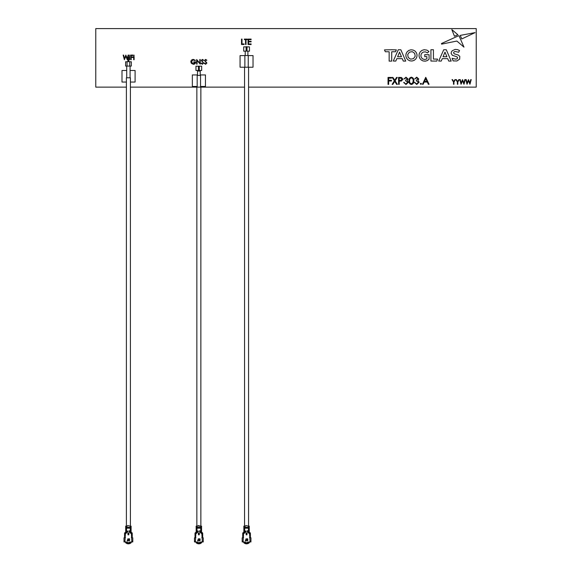 <?xml version="1.0" encoding="UTF-8"?>
<svg xmlns="http://www.w3.org/2000/svg" width="572" height="572" viewBox="0 0 572 572"><rect width="100%" height="100%" fill="white"/><g stroke="black" fill="none" stroke-linecap="round" stroke-linejoin="round"><path stroke-width="0.86" d="M248.563 87.13L476.233 87.13L476.233 28.6L95.767 28.6L95.767 87.13L126.398 87.13M130.402 87.13L196.854 87.13L196.854 526.133M197.176 87.13L197.176 75.425L200.543 75.425L200.543 87.13L244.551 87.13M241.52 39.082L241.52 44.502L244.094 44.502L244.094 43.944L242.006 43.944L242.006 39.082L241.52 39.082M246.039 44.502L246.039 39.632L247.218 39.632L247.218 39.082L244.373 39.082L244.373 39.632L245.552 39.632L245.552 44.502L246.039 44.502M251.108 43.944L248.541 43.944L248.541 41.856L251.108 41.856L251.108 41.306L248.541 41.306L248.541 39.632L251.108 39.632L251.108 39.082L248.055 39.082L248.055 44.502L251.108 44.502L251.108 43.944M193.736 61.905L193.736 62.377L195.281 62.377L193.436 63.807L191.234 61.819L193.3 59.874L195.045 60.653L195.402 60.31L193.315 59.402C191.792 59.509 190.962 60.325 190.812 61.84L191.384 63.406L193.4 64.286C194.866 64.178 195.638 63.385 195.703 61.905L193.736 61.905M196.654 59.517L196.654 64.164L197.068 64.164L197.068 60.518L200.229 64.164L200.229 59.517L199.807 59.517L199.807 63.177L196.654 59.517M201.337 63.034L200.944 63.27L202.352 64.286L203.682 63.027L201.659 60.468L202.338 59.874L203.246 60.475L203.625 60.189L202.381 59.402L201.237 60.482L203.267 63.02L202.352 63.807L201.337 63.034M204.547 63.034L204.161 63.27L205.57 64.286L206.9 63.027L204.869 60.468L205.555 59.874L206.463 60.475L206.835 60.189L205.598 59.402L204.454 60.482L206.478 63.02L205.57 63.807L204.547 63.034M453.932 84.263L453.932 82.053L455.419 79.615L454.94 79.615L453.718 81.61L452.502 79.615L452.023 79.615L453.51 82.053L453.51 84.263L453.932 84.263M457.8 84.263L457.8 82.053L459.295 79.615L458.815 79.615L457.593 81.61L456.37 79.615L455.898 79.615L457.386 82.053L457.386 84.263L457.8 84.263M463.992 84.263L465.25 79.615L464.822 79.615L463.906 82.997L462.519 79.615L461.168 83.026L460.26 79.615L459.824 79.615L461.061 84.263L462.541 80.709L463.992 84.263M469.948 84.263L471.206 79.615L470.777 79.615L469.862 82.997L468.475 79.615L467.124 83.026L466.216 79.615L465.787 79.615L467.024 84.263L468.497 80.709L469.948 84.263M388.667 84.384L388.667 80.995L391.434 80.995L391.434 80.28L388.667 80.28L388.667 78.135L391.434 78.135L391.434 77.42L388.038 77.42L388.038 84.384L388.667 84.384M397.376 84.377L395.102 80.816L397.29 77.406L396.56 77.406L394.737 80.252L392.914 77.406L392.192 77.406L394.38 80.816L392.106 84.377L392.828 84.377L394.737 81.381L396.653 84.377L397.376 84.377M401.48 81.024L399.206 81.138L399.206 84.356L398.584 84.356L398.584 77.392L401.537 77.492L402.874 79.258L401.48 81.024M400.429 80.445L399.206 80.423L399.206 78.099L400.486 78.099L402.245 79.258L400.429 80.445M404.304 82.468L403.675 82.468L405.998 84.52L408.408 82.268L407.243 80.438L408.05 79L406.02 77.191L403.946 78.979L406.027 77.906L407.428 79L405.641 80.144L405.641 80.859L407.786 82.332L406.013 83.805L404.847 83.426L404.304 82.468M409.037 80.845C408.83 78.864 409.609 77.642 411.368 77.177C413.141 77.635 413.942 78.857 413.771 80.845C413.942 82.833 413.141 84.048 411.368 84.506C409.609 84.041 408.837 82.818 409.037 80.845M411.39 77.892C410.045 78.314 409.466 79.293 409.659 80.838C409.466 82.382 410.045 83.369 411.39 83.791L412.884 82.59L413.148 80.838C413.306 79.301 412.719 78.321 411.39 77.892M415.022 82.432L414.4 82.432L416.723 84.492L419.133 82.239L417.96 80.409L418.776 78.972L416.738 77.163L414.664 78.95L416.745 77.878L418.146 78.972L416.366 80.109L416.366 80.824L418.504 82.304L416.731 83.777L415.565 83.398L415.022 82.432M420.291 83.805L420.878 83.226L421.457 83.805L420.878 84.384L420.291 83.805M425.747 77.32L422.436 84.291L423.123 84.291L424.181 82.053L427.341 82.053L428.371 84.291L429.05 84.291L425.747 77.32M424.524 81.338L425.782 78.679L427.012 81.338L424.524 81.338M127.971 57.3L128.571 55.084L128.142 55.084L127.234 58.466L125.84 55.084L124.489 58.494L123.581 55.084L123.152 55.084L124.389 59.724L125.861 56.178L127.256 59.724L127.949 57.393M129.05 55.262L129.823 55.262L129.05 55.262M129.644 59.724L129.644 56.335L129.229 56.335L129.229 59.724L129.644 59.724M131.195 59.724L131.195 57.465L133.04 57.465L133.04 56.986L131.195 56.986L131.195 55.556L133.04 55.556L133.04 55.084L130.773 55.084L130.773 59.724L131.195 59.724M133.512 55.262L134.291 55.262L133.512 55.262M134.113 59.724L134.113 56.335L133.691 56.335L133.691 59.724L134.113 59.724M200.207 74.939L205.441 74.939L205.441 86.479L200.543 86.479M197.176 86.479L192.342 86.479L192.342 74.939L197.512 74.939M198.405 70.492L195.967 70.492L195.967 66.202L201.666 66.202L201.666 70.492L199.313 70.492M247.011 46.868L249.471 46.868L249.471 51.158L247.905 51.158M245.209 51.158L243.701 51.158L243.701 46.868L246.103 46.868M248.241 55.598L253.024 55.598L253.024 67.217L248.241 67.217L248.241 55.52L244.873 55.52L244.873 67.224L240.068 67.217L240.068 55.598L244.873 55.598M130.08 70.499L135.099 70.499L135.099 82.046L130.402 82.046M126.398 82.046L122 82.046L122 70.499L126.719 70.499M129.744 61.762L131.324 61.762L131.324 66.059L129.744 66.059L129.744 61.69L127.055 61.69L127.055 66.08L125.625 66.059L125.625 61.762L127.055 61.762M398.284 49.757L400.85 49.757L405.741 61.09L403.296 61.075L402.273 58.644L396.832 58.644L395.795 61.075L393.286 61.025L398.284 49.757M399.556 52.116L397.626 56.757L401.458 56.75L399.549 52.109M410.896 49.8L413.084 50.021L415.029 51.058L416.423 52.753L417.059 54.862L416.845 57.05L415.808 58.987L414.107 60.389L412.004 61.025L409.809 60.811L407.872 59.774L406.477 58.072L405.841 55.963L406.056 53.775L407.092 51.837L408.794 50.443L410.896 49.8M412.305 51.666L409.402 52.159L407.7 54.554L408.193 57.457L410.596 59.166L413.499 58.673L415.201 56.27L414.707 53.368L412.305 51.666M391.713 49.728L396.382 49.893L395.474 51.759L391.713 51.752L391.706 61.097L389.146 61.104L389.146 51.766L385.313 51.73L384.47 49.893L391.706 49.735M424.174 49.714L426.941 50.121L428.914 51.487L427.463 52.924L425.597 51.888L423.459 52.009L422 52.924L421.085 54.383L420.892 56.092L421.464 57.722L422.679 58.937L424.739 59.531L426.876 58.88L426.884 56.642L424.746 56.628L424.739 54.697L429.093 54.697L429.1 59.188L427.448 60.518L425.303 61.168L423.065 60.947L421.085 59.888L419.662 58.151L419.011 56.006L419.226 53.768L420.284 51.787L422.022 50.365L424.174 49.714M430.916 49.728L433.426 49.728L433.426 59.08L437.58 59.088L436.808 61.075L430.923 61.032L430.916 49.728M443.722 49.757L446.289 49.757L451.179 61.09L448.734 61.075L447.712 58.644L442.27 58.644L441.234 61.075L438.717 61.025L443.722 49.757M444.995 52.116L443.057 56.757L446.896 56.75L444.98 52.109M451.83 29.587L457.857 34.735L454.468 36.251L451.83 29.587M460.195 35.407L475.06 32.618L461.804 38.932L460.195 35.407M455.119 49.421L457.564 49.635L459.502 50.486L458.701 52.252L455.312 51.501L454.096 51.823L453.575 52.567L454.068 53.754L458.279 55.034L459.795 56.449L459.666 59.123L456.885 60.989L453.131 60.889L452.094 58.301L455.863 59.181L457.278 58.687L457.6 57.658L456.906 56.821L452.338 55.284L451.151 53.439L451.337 52.045L452.252 50.758L455.119 49.421M441.584 44.137L441.462 43.536L458.408 35.85A0.586 0.586 0 0 1 459.18 36.143L463.978 47.133L456.856 41.048L441.584 44.137M200.865 526.133L200.865 87.13L196.854 87.13M196.203 531.138L196.203 531.602L196.167 531.138L198.32 531.138L196.99 530.845L196.99 526.133L197.833 526.133L198.127 525.546L200.736 526.133L198.863 526.133M200.207 75.425L200.207 71.035L197.512 71.035L197.512 75.425M199.313 71.035L199.313 66.645L198.405 66.645L198.405 71.035M201.516 530.845L200.736 531.138L201.516 530.845L201.516 526.133L201.566 529.35L200.736 529.35L200.736 530.845L199.399 530.845L200.736 531.138L200.736 531.602L199.399 531.896L200.736 531.896L200.25 532.511L201.816 533.39L202.374 541.934L199.885 542.17L199.885 542.628A2.924 2.924 0 0 0 200.801 542.077M201.558 530.509L201.558 532.217L200.736 532.217M199.921 539.396L200.007 538.888L199.206 538.895L199.07 540.383L199.943 540.797L200.136 540.326L199.592 540.733L199.321 540.34L199.392 539.053L199.921 539.396L199.814 539.031M196.203 531.896L198.32 531.896L196.99 531.602L196.99 530.845L196.167 530.845L196.99 530.523M196.167 530.509L196.167 532.217L197.469 532.511L196.99 531.602L196.203 531.602M196.918 542.077A2.924 2.924 0 0 0 197.833 542.628L197.833 542.17L195.345 541.934L195.903 533.39L197.469 532.511M199.149 534.856L199.442 533.097L198.277 533.097L198.57 534.856L199.299 534.563L199.299 533.097L198.42 533.097L198.42 534.563L199.149 534.706M200.322 527.305L197.397 527.305L197.397 528.185L200.322 528.185L200.322 527.305M198.398 538.738L197.612 540.933L198.677 540.933L197.848 540.726L198.398 538.738M200.007 538.888L200.179 539.396M199.235 540.797L199.07 540.383M199.185 539.753L199.027 539.367M199.206 538.895L199.607 538.738M201.516 531.602L200.736 531.896L201.516 531.138M201.516 526.133L200.736 526.133L200.736 529.35M196.99 526.133L196.153 526.133L196.167 530.523M195.903 532.511L195.903 533.39L195.023 533.39A0.879 0.879 0 0 1 195.903 532.511L196.99 532.217M195.023 533.39L195.023 537.344L195.903 537.573M195.345 537.837L194.473 537.837L194.473 541.934L195.345 541.934M197.919 542.656L197.833 543.214M196.046 541.991A3.511 3.511 0 0 0 197.733 543.214L197.833 543.25A3.511 3.511 0 0 0 199.885 543.25L199.885 542.628L197.833 542.628M202.374 541.934L203.253 541.934L203.253 537.837L202.374 537.837M201.816 537.573L202.695 537.344L202.695 533.39A0.879 0.879 0 0 0 201.816 532.511L200.25 532.511M200.736 530.523L201.558 530.523L201.566 526.133M196.203 526.133L196.203 529.35L196.153 526.133M201.673 541.991A3.511 3.511 0 0 1 199.985 543.214L199.885 542.914M201.13 533.39L201.558 531.896M195.931 541.82L196.296 542.292L195.931 541.82M201.423 542.292L201.794 541.82M196.489 542.063L196.024 542.621A3.94 3.94 0 0 0 201.694 542.621L201.23 542.063M201.902 537.394A3.94 3.94 0 0 1 202.223 537.837M195.817 537.394A3.94 3.94 0 0 0 195.495 537.837M248.563 526.133L248.563 67.224L244.551 67.224L244.551 526.133M247.905 55.52L247.905 51.13L245.209 51.13L245.209 55.52M247.011 51.13L247.011 46.74L246.103 46.74L246.103 51.13M249.213 530.845L248.427 531.138L249.213 530.845L249.213 526.133L249.263 529.35L248.427 529.35L248.427 530.845L247.097 530.845L248.427 531.138L248.427 531.602L247.097 531.896L248.427 531.896L247.948 532.511L249.514 533.39L250.071 541.934L247.583 542.17L247.583 542.628A2.924 2.924 0 0 0 248.498 542.077M249.256 530.509L249.256 532.217L248.427 532.217M247.619 539.396L247.705 538.888L246.904 538.895L246.768 540.383L247.64 540.797L247.826 540.326L247.29 540.733L247.018 540.34L247.09 539.053L247.619 539.396L247.512 539.031M243.901 531.138L243.901 531.602L243.865 531.138L246.017 531.138L244.687 530.845L244.687 526.133L245.531 526.133L245.824 525.546L248.427 526.133L248.427 529.35M243.865 530.509L243.872 532.225L246.017 531.896L244.687 531.602L244.687 530.845L243.865 530.845L244.687 530.523M243.901 531.896L244.287 532.511L245.166 532.511L244.687 531.602L243.901 531.602M244.616 542.077A2.924 2.924 0 0 0 245.531 542.628L245.531 542.17L243.043 541.934L243.6 533.39L245.166 532.511M246.847 534.856L247.14 533.097L245.974 533.097L246.267 534.856L246.997 534.563L246.997 533.097L246.117 533.097L246.117 534.563L246.847 534.706M248.019 527.305L245.095 527.305L245.095 528.185L248.019 528.185L248.019 527.305M246.096 538.738L245.309 540.933L246.375 540.933L245.545 540.726L246.096 538.738M247.705 538.888L247.876 539.396M246.925 540.797L246.768 540.383M246.882 539.753L246.725 539.367M246.904 538.895L247.297 538.738M249.213 531.602L248.427 531.896L249.213 531.138M249.213 526.133L248.427 526.133M244.687 526.133L243.851 526.133L243.865 530.523M243.6 532.511L243.6 533.39L242.721 533.39A0.879 0.879 0 0 1 243.6 532.511L244.687 532.217M242.721 533.39L242.721 537.344L243.6 537.573M243.043 537.837L242.17 537.837L242.17 541.934L243.043 541.934M245.531 542.628L245.531 543.25A3.511 3.511 0 0 0 247.583 543.25L247.583 542.628L245.617 542.656M250.071 541.934L250.944 541.934L250.944 537.837L250.071 537.837M249.514 537.573L250.393 537.344L250.393 533.39A0.879 0.879 0 0 0 249.514 532.511L247.948 532.511M248.427 530.523L249.249 530.523L249.263 526.133M243.901 526.133L243.901 529.35L243.851 526.133M243.743 541.991A3.511 3.511 0 0 0 245.431 543.214L245.531 542.914M249.371 541.991A3.511 3.511 0 0 1 247.683 543.214L247.583 542.914M248.827 533.39L249.249 531.896M243.629 541.82L243.994 542.292L243.629 541.82M249.12 542.292L249.492 541.82M244.187 542.063L243.722 542.621A3.94 3.94 0 0 0 249.392 542.621L248.927 542.063M249.599 537.394A3.94 3.94 0 0 1 249.921 537.837M243.515 537.394A3.94 3.94 0 0 0 243.193 537.837M130.402 526.133L130.402 77.792L126.398 77.792L126.398 526.133M130.08 77.792L130.08 66.08L126.719 66.08L126.719 77.792M128.857 61.69L128.857 57.3L127.949 57.3L127.949 61.69M131.052 530.845L130.273 530.845L131.052 530.845L131.06 526.133L131.11 529.35L130.273 529.35L130.273 530.845L128.943 530.845L130.273 531.138L130.273 531.602L128.943 531.896L130.273 531.896L129.794 532.511L131.36 533.39L131.91 541.934L129.422 542.17L129.422 542.628A2.924 2.924 0 0 0 130.337 542.077M131.095 530.509L131.095 532.217L130.273 532.217M129.458 539.396L129.551 538.888L128.75 538.895L128.614 540.383L129.479 540.797L129.672 540.326L129.129 540.733L128.864 540.34L128.929 539.053L129.458 539.396L129.358 539.031M125.747 531.138L125.747 531.602L125.704 531.138L127.856 531.138L126.526 530.845L126.526 526.133L127.377 526.133L127.67 525.546L130.273 526.133L130.273 529.35M125.747 531.896L127.856 531.896L126.526 531.602L126.526 530.845L125.704 530.845L126.526 530.523M125.704 530.509L125.704 532.217L127.013 532.511L126.526 531.602L125.747 531.602M126.462 542.077A2.924 2.924 0 0 0 127.377 542.628L127.377 542.17L124.889 541.934L125.447 533.39L127.013 532.511M128.693 534.856L128.986 533.097L127.813 533.097L128.107 534.856L128.843 534.563L128.843 533.097L127.964 533.097L127.964 534.563L128.693 534.706M129.865 527.305L126.934 527.305L126.934 528.185L129.865 528.185L129.865 527.305M127.942 538.738L127.148 540.933L128.221 540.933L127.384 540.726L127.942 538.738M129.551 538.888L129.715 539.396M128.772 540.797L128.614 540.383M128.729 539.753L128.571 539.367M128.75 538.895L129.143 538.738M131.052 531.602L130.273 531.896L131.052 531.138M131.06 526.133L130.273 526.133M126.526 526.133L125.69 526.133L125.704 530.523M125.447 532.511L125.447 533.39L124.567 533.39A0.879 0.879 0 0 1 125.447 532.511L126.526 532.217M124.567 533.39L124.567 537.344L125.447 537.573M124.889 537.837L124.01 537.837L124.01 541.934L124.889 541.934M127.463 542.656L127.377 543.214M125.59 541.991A3.511 3.511 0 0 0 127.277 543.214L127.377 543.25A3.511 3.511 0 0 0 129.422 543.25L129.422 542.628L127.377 542.628M131.91 541.934L132.79 541.934L132.79 537.837L131.91 537.837M131.36 537.573L132.232 537.344L132.232 533.39A0.879 0.879 0 0 0 131.36 532.511L129.794 532.511M130.273 530.523L131.095 530.523L131.11 526.133M125.74 526.133L125.74 529.35L125.697 526.133M131.21 541.991A3.511 3.511 0 0 1 129.529 543.214L129.422 542.914M130.666 533.39L131.095 531.896M125.468 541.82L125.84 542.292M130.959 542.292L131.331 541.82M126.026 542.063L125.568 542.621A3.94 3.94 0 0 0 131.238 542.621L130.773 542.063M131.446 537.394A3.94 3.94 0 0 1 131.76 537.837M125.354 537.394A3.94 3.94 0 0 0 125.039 537.837M196.203 530.845L196.203 529.35L196.99 529.35M196.589 532.511L196.589 533.39M202.695 533.39L201.816 533.39L201.816 532.511M201.13 532.511L201.516 531.896M201.558 531.138L201.558 531.602M243.901 530.845L243.901 529.35L244.687 529.35M244.287 532.511L244.287 533.39M250.393 533.39L249.514 533.39L249.514 532.511M248.827 532.511L249.213 531.896M249.249 531.138L249.249 531.602M125.747 530.845L125.74 529.35L126.526 529.35M126.133 532.511L126.133 533.39M132.232 533.39L131.36 533.39L131.36 532.511M130.666 532.511L131.052 531.896M131.095 531.138L131.095 531.602"/></g></svg>
